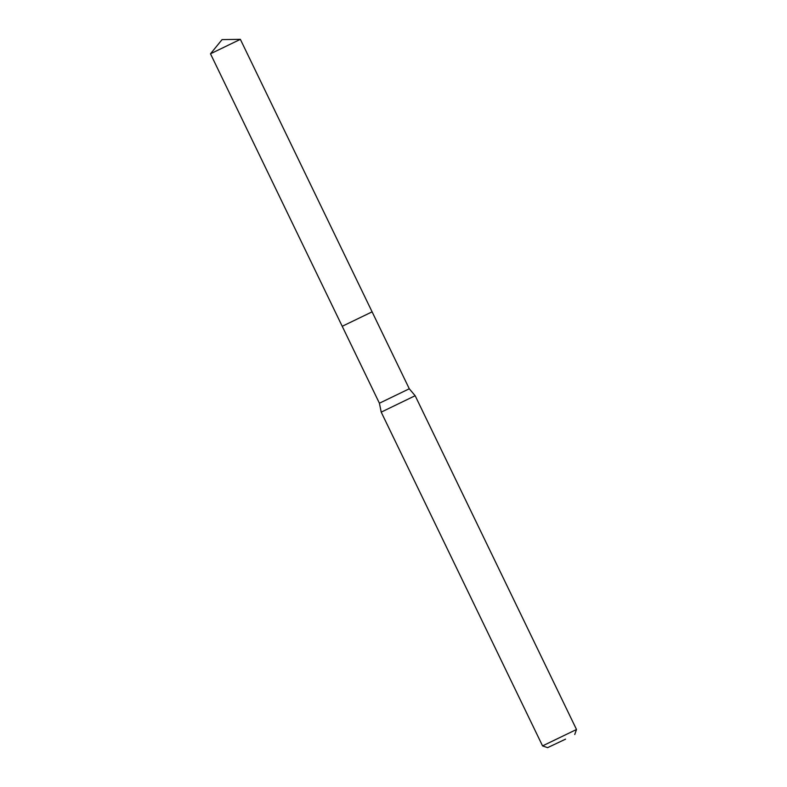 <?xml version="1.0" encoding="UTF-8"?>
<svg xmlns="http://www.w3.org/2000/svg" width="787" height="787" viewBox="0 0 787 787"><rect width="100%" height="100%" fill="white"/><g stroke="black" fill="none" stroke-linecap="round" stroke-linejoin="round"><path stroke-width="1.18" d="M210.503 53.782L240.36 39.35L222.062 39.606L210.493 53.791L342.217 326.29L372.103 311.849L409.289 388.788L415.152 395.713L576.507 729.49L542.558 745.899L381.213 412.132L415.152 395.713M342.217 326.29L372.103 311.849L342.217 326.29M342.227 326.3L379.413 403.219L409.289 388.778M565.558 739.16L547.595 747.65L565.558 739.16M240.36 39.35L372.103 311.839M379.413 403.219L381.213 412.132M547.595 747.65L542.558 745.899M574.746 734.527L576.507 729.49"/></g></svg>
